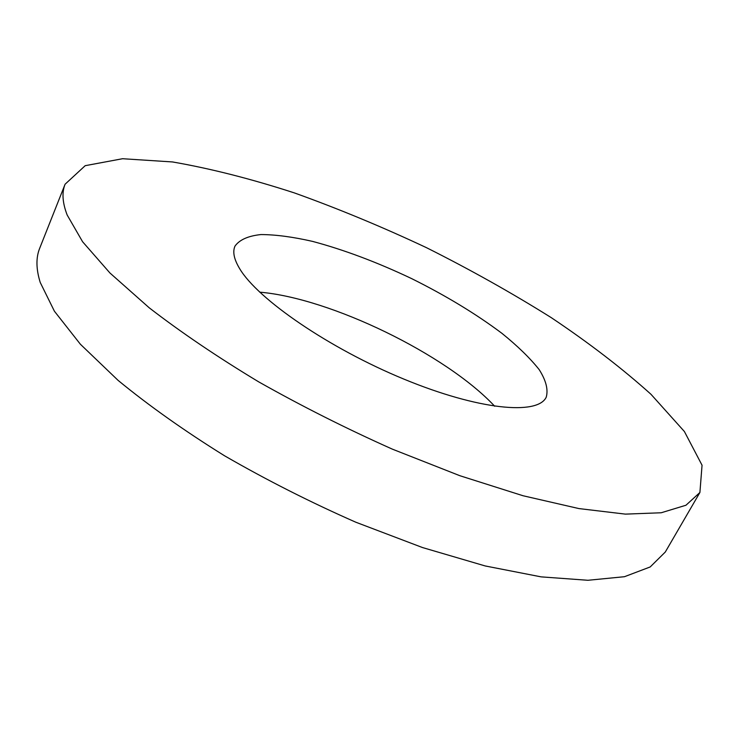 <?xml version="1.0" encoding="UTF-8"?>
<svg xmlns="http://www.w3.org/2000/svg" width="739" height="739" viewBox="0 0 739 739"><rect width="100%" height="100%" fill="white"/><g stroke="black" fill="none" stroke-linecap="round" stroke-linejoin="round"><path stroke-width="1.11" d="M494.714 406.265C446.338 354.415 330.398 298.113 259.731 292.164M65.087 184.223L39.694 248.267C35.878 257.643 36.054 269.033 40.22 282.437L54.409 311.211L80.385 344.235L118.129 380.409C148.862 405.646 184.316 430.763 224.49 455.751C266.659 480.082 310.435 502.234 355.81 522.214L422.505 547.553L485.237 565.963L541.105 576.863L587.939 580.281L624.464 576.706L650.191 566.952L665.285 552.042L699.907 492.479L702.05 465.219L684.397 431.521L650.967 394.275C622.303 368.502 589.057 342.951 551.229 317.622C511.674 292.847 470.106 269.541 426.514 247.694C382.396 226.956 338.37 208.703 294.445 192.934C251.14 178.866 210.504 168.538 172.529 161.952L122.582 158.719L85.188 165.684L65.087 184.223C61.734 192.445 62.427 202.717 67.175 215.021L82.592 241.745L109.954 273.005L149.195 307.784C180.953 332.301 217.414 356.974 258.595 381.804C301.715 406.145 346.323 428.602 392.409 449.164L459.898 475.722L523.055 495.749L578.933 508.58L625.397 514.122L661.211 512.764L685.968 505.236L699.907 492.479M239.658 268.663C257.588 299.092 329.012 348.272 403.808 379.07C478.65 410.025 537.669 415.457 546.213 397.222C548.393 389.712 546.056 380.52 539.211 369.657C530.094 358.166 517.66 346.055 501.91 333.317C475.87 313.816 445.746 295.563 411.531 278.557C377.019 262.188 344.041 249.8 312.606 241.404C292.856 236.896 275.647 234.614 260.978 234.559C248.212 235.898 239.547 239.741 234.993 246.096C232.452 251.768 234.004 259.297 239.658 268.663"/></g></svg>
